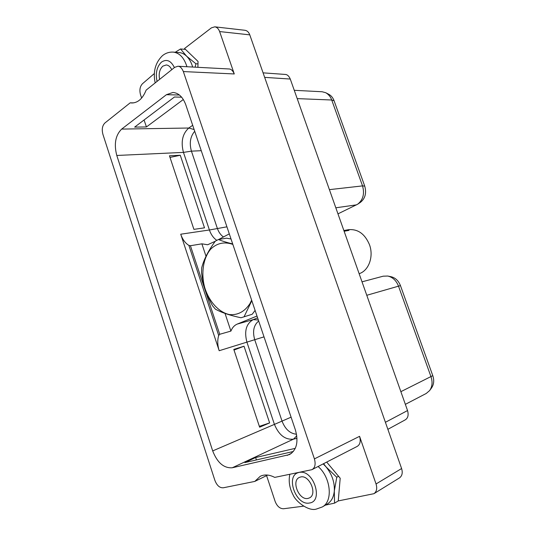 <?xml version="1.0" encoding="UTF-8"?>
<svg xmlns="http://www.w3.org/2000/svg" width="536" height="536" viewBox="0 0 536 536"><rect width="100%" height="100%" fill="white"/><g stroke="black" fill="none" stroke-linecap="round" stroke-linejoin="round"><path stroke-width="0.8" d="M263.082 72.849L285.145 74.43C287.242 74.471 288.951 76.005 290.278 79.047L407.548 410.549C408.794 415.132 407.956 418.274 405.048 419.963L387.87 429.316M401.598 468.538C402.871 472.799 402.161 475.928 399.461 477.911L373.934 493.69C376.661 491.666 377.364 488.43 376.051 483.968L401.598 468.538L249.783 34.86L219.619 31.564C218.567 28.75 216.959 27.175 214.782 26.827L211.392 27.865L184.545 48.501L198.032 61.432L197.911 67.315M214.782 26.827L245.012 30.297C247.17 30.639 248.758 32.16 249.783 34.86M154.341 73.553L142.496 83.717C139.97 86.423 139.3 90.061 140.492 94.638L141.631 98.068M267.672 475.077L254.781 481.422L223.331 487.78C219.68 488.028 216.845 485.509 214.835 480.229L102.946 134.442C101.612 129.431 102.289 125.591 104.969 122.932L130.194 102.825L133.672 102.872M303.517 506.178L283.524 508.751C279.872 508.718 277.072 506.272 275.129 501.415L266.586 475.613M219.619 31.564L234.279 73.955L183.345 71.569L314.418 458.89L359.576 436.324L376.051 483.968M183.345 71.569C181.878 68.018 180.049 66.243 177.858 66.25L228.892 68.963C231.07 68.963 232.865 70.625 234.279 73.955M326.692 462.079L340.199 478.253L338.25 500.925L373.934 493.69M359.576 436.324C360.936 441.396 360.071 444.793 356.976 446.522L311.878 469.69C315.014 467.928 315.858 464.33 314.418 458.89M323.563 463.694L326.143 466.983L336.762 477.254L338.618 476.223M336.762 477.254L334.31 491.023L334.565 503.13L338.283 500.919M334.565 503.13L325.359 505.147M323.175 463.888L326.143 466.983C332.032 474.373 334.752 482.387 334.31 491.023C333.687 497.167 331.328 501.502 327.235 504.041L322.25 506.982C333.265 501.374 330.859 477.375 318.089 466.501M307.892 498.453L309.614 497.844C317.667 493.998 309.305 474.608 300.676 476.966L299.229 477.476C291.108 481.094 299.055 500.483 307.892 498.453M254.781 481.422L260.248 476.29C264.536 474.239 269.36 474.608 274.713 477.395L311.878 469.69M177.858 66.25L174.703 67.342L146.134 90.122C142.784 98.51 138.047 102.798 131.923 102.992L130.194 102.825M185.791 104.808L295.403 429.959C298.666 441.832 296.703 450.032 289.52 454.568L232.262 467.767C223.827 468.33 217.308 462.715 212.692 450.917L116.788 155.467C113.833 144.03 115.461 135.239 121.665 129.089L166.435 94.691L172.927 92.46C178.615 92.949 182.903 97.063 185.791 104.808M297.011 438.301L293.467 439.158C285.125 439.956 278.754 434.957 274.352 424.17L246.942 342.209C244.061 331.241 246.158 323.711 253.247 319.617L257.608 317.855M258.345 320.032L253.247 319.617L237.24 324.079L256.999 316.039M293.346 451.493L244.878 462.568L255.632 457.53L256.396 459.935M295.296 448.344L255.632 457.53M291.095 417.175L282.036 421.108C285.199 429.215 290.03 433.591 296.522 434.234M188.886 245.388C185.221 243.123 182.501 239.398 180.726 234.212L219.184 350.725C217.469 345.311 217.308 340.239 218.688 335.502L188.886 245.388L190.421 245.716L201.884 243.84L206.018 256.275M192.692 125.297L188.799 128.024C182.475 133.712 180.692 141.832 183.459 152.392L209.409 229.984C211.017 234.614 213.469 238.058 216.779 240.302M180.277 155.259L169.463 155.795L193.905 229.361L204.504 227.834L180.277 155.259L169.999 157.41M244.027 346.223L269.628 422.904L259.632 427.199L233.79 349.405L244.027 346.223L234.004 350.055M215.238 241.287L207.68 244.751L201.884 243.84M225.033 313.419L230.909 331.087L219.733 334.283L218.688 335.502M237.24 324.079C234.393 325.292 232.282 327.63 230.909 331.087M218.681 239.471L229.301 233.877M258.674 321.017C253.702 325.131 252.382 331.362 254.721 339.71L219.184 350.725M388.091 276.107L390.891 276.677C395.3 277.708 398.489 280.683 400.452 285.608L432.78 375.656C434.348 380.339 433.919 384.459 431.5 388.01L429.577 390.623L426.227 393.471L405.35 404.352M362.014 281.836L383.193 276.187L387.749 276.033C392.7 277.199 396.272 280.542 398.476 286.077L431.004 376.748C432.766 382.121 432.284 386.751 429.577 390.623M212.692 450.917L282.036 421.108L254.721 339.71L264.014 336.863M223.438 236.959C220.685 235.009 218.641 232.101 217.301 228.229L191.426 151.145C189.195 143.139 190.287 136.513 194.709 131.28M181.624 97.177L174.441 97.009L134.657 127.106L146.449 126.945L183.319 99.515M294.257 90.309L322.149 91.757L325.707 92.708L328.715 94.269C331.154 95.542 332.943 97.706 334.082 100.761L364.721 186.093C366.678 193.094 365.224 198.528 360.36 202.4L357.921 204.035M325.707 92.708C328.648 94.43 330.652 96.862 331.724 100.004L362.537 185.892C364.735 193.777 363.107 199.881 357.653 204.216L337.968 213.857M144.057 119.997L146.449 126.945M252.175 314.277L240.999 317.761L252.175 314.277L255.096 310.404M240.999 317.761C229.931 315.416 221.401 312.542 215.412 309.151L212.598 305.862C206.568 295.195 202.876 284.06 201.529 272.462L201.71 267.819C203.807 259.551 208.357 250.654 215.345 241.14L218.433 239.512L226.574 238.192L231.023 238.982M251.639 300.14L249.903 303.698C244.557 311.718 237.723 315.342 229.401 314.572C218.681 312.307 208.933 301.413 204.658 287.37C200.906 273.146 203.218 257.97 210.708 249.126C217.02 243.049 224.403 241.468 232.845 244.396M244.228 316.434L251.826 300.696M218.433 239.512C222.306 241.12 227.056 242.587 232.678 243.907M269.628 422.904L259.357 426.361M175.232 52.26L180.545 48.97L186.615 56.193L195.901 63.751L198.039 63.891M180.545 48.97L185.456 49.379M195.901 63.751L195.138 67.168M171.748 69.7C170.381 66.772 168.552 65.191 166.247 64.963L162.797 66.163C159.594 69.312 158.529 73.72 159.601 79.382M192.659 67.04C191.359 62.484 189.342 58.866 186.615 56.193C184.31 54.002 181.811 52.789 179.125 52.562L173.369 52.113C169.222 51.878 165.537 53.104 162.314 55.791C155.259 62.826 152.881 71.864 155.172 82.913M359.133 273.695C368.748 270.767 373.954 256.53 369.451 244.624C364.815 233.797 357.807 228.825 348.427 229.703L343.864 230.52M343.918 230.681L348.976 230.386L344.125 231.264M290.278 79.047L264.663 77.365M385.411 422.294L407.548 410.549M298.572 472.571C285.159 475.593 295.879 505.93 309.426 503.016C323.751 501.522 313.661 469.71 299.758 472.337M179.426 95.019L166.435 94.691M291.611 453.228L287.189 455.379M296.783 435.835L293.467 439.158L232.262 467.767M226.922 226.822L209.409 229.984L180.726 234.212M201.261 150.703L191.426 151.145L183.459 152.392L116.788 155.467M219.733 334.283L190.421 245.716M432.78 375.656L400.868 391.669M400.452 285.608L366.771 295.289M121.665 129.089L188.799 128.024L194.126 129.538M364.721 186.093L362.537 185.892L329.399 189.644M334.082 100.761L331.724 100.004L297.199 98.617M335.824 207.794L356.527 204.853M174.401 67.583C170.917 60.561 166.602 58.746 161.443 62.129C156.793 66.799 155.326 73.231 157.055 81.412M186.943 66.732C184.176 57.861 179.654 52.99 173.369 52.113M289.802 474.347C288.401 481.368 289.547 488.323 293.232 495.19C295.932 501.817 308.93 511.639 316.414 509.053L322.25 506.982"/></g></svg>
